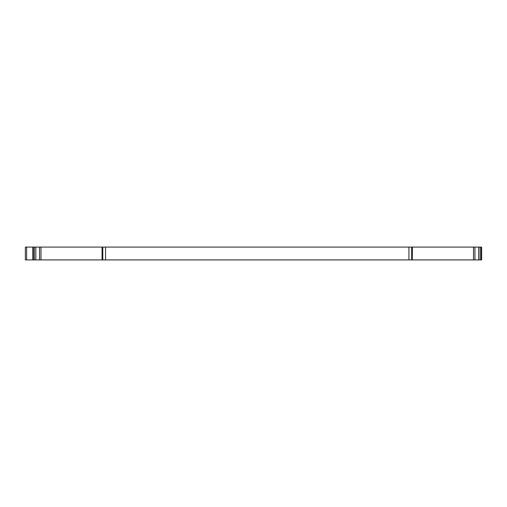 <?xml version="1.0" encoding="UTF-8"?>
<svg xmlns="http://www.w3.org/2000/svg" width="507" height="507" viewBox="0 0 507 507"><rect width="100%" height="100%" fill="white"/><g stroke="black" fill="none" stroke-linecap="round" stroke-linejoin="round"><path stroke-width="0.76" d="M40.985 247.086L40.985 259.914L102.072 259.914L102.072 247.086L25.35 247.086L25.35 259.914L26.624 259.914L26.624 247.086M481.219 247.086L481.219 259.914L481.65 259.914L481.65 247.086L102.072 247.086M32.828 247.086L32.828 259.914L26.624 259.914M32.828 259.914L33.259 259.914L33.259 247.086M34.362 247.086L34.362 259.914L33.259 259.914M34.362 259.914L35.82 259.914L35.82 247.086M40.985 259.914L35.82 259.914M102.072 259.914L102.218 247.086M102.775 247.086L102.775 259.914L102.218 259.914M102.775 259.914L105.551 259.914L105.551 247.086M408.927 247.086L408.927 259.914L105.551 259.914M408.927 259.914L411.703 259.914L411.703 247.086M412.261 247.086L412.261 259.914L411.703 259.914M412.261 259.914L412.406 247.086M478.659 247.086L478.659 259.914L412.406 259.914M478.659 259.914L480.123 259.914L480.123 247.086M481.219 259.914L480.123 259.914M39.521 247.086L39.521 259.914M473.5 247.086L473.5 259.914M474.958 247.086L474.958 259.914"/></g></svg>

